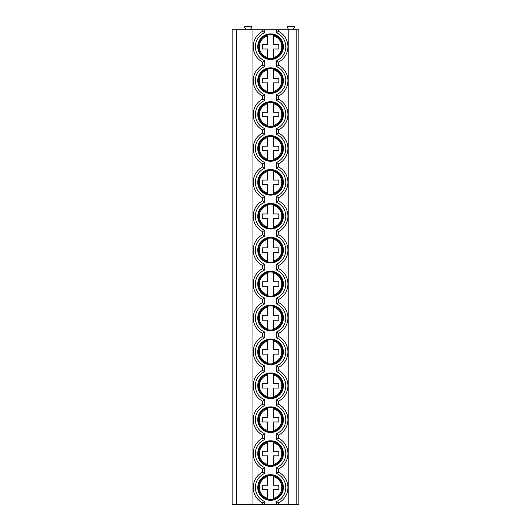 <?xml version="1.0" encoding="UTF-8"?>
<svg xmlns="http://www.w3.org/2000/svg" width="531" height="531" viewBox="0 0 531 531"><rect width="100%" height="100%" fill="white"/><g stroke="black" fill="none" stroke-linecap="round" stroke-linejoin="round"><path stroke-width="0.8" d="M236.614 504.45L232.127 504.45L232.127 29.756L252.948 29.756L252.948 504.45L236.614 504.45L236.614 29.756M296.205 504.45L296.205 29.756L298.873 29.756L298.873 504.45L252.948 504.45M296.205 29.756L252.948 29.756M288.194 504.45L288.194 29.756M262.566 504.45L262.566 502.89L264.697 501.536A15.22 15.22 0 0 1 264.697 473.46L262.566 472.099L262.566 468.986L264.697 467.632A15.22 15.22 0 0 1 264.697 439.549L262.566 438.194L262.566 435.075L264.697 433.721A15.22 15.22 0 0 1 264.697 405.644L262.566 404.29L262.566 401.17L264.697 399.816A15.22 15.22 0 0 1 264.697 371.74L262.566 370.379L262.566 367.266L264.697 365.905A15.22 15.22 0 0 1 264.697 337.829L262.566 336.475L262.566 333.355L264.697 332.001A15.22 15.22 0 0 1 264.697 303.924L262.566 302.57L262.566 299.451L264.697 298.097A15.22 15.22 0 0 1 264.697 270.013L262.566 268.659L262.566 265.546L264.697 264.186A15.22 15.22 0 0 1 264.697 236.109L262.566 234.755L262.566 231.635L264.697 230.281A15.22 15.22 0 0 1 264.697 202.205L262.566 200.844L262.566 197.731L264.697 196.37A15.22 15.22 0 0 1 264.697 168.294L262.566 166.94L262.566 163.82L264.697 162.466A15.22 15.22 0 0 1 264.697 134.389L262.566 133.035L262.566 129.916L264.697 128.562A15.22 15.22 0 0 1 264.697 100.485L262.566 99.124L262.566 96.011L264.697 94.651A15.22 15.22 0 0 1 264.697 66.574L262.566 65.22L262.566 62.1L264.697 60.746A15.22 15.22 0 0 1 264.697 32.67L262.566 31.309L262.566 29.756M278.583 29.756L278.583 31.309A17.357 17.357 0 0 1 278.583 62.1L278.583 65.22L276.445 66.574L276.445 60.746L278.583 62.1A17.357 17.357 0 0 0 278.583 31.309L276.445 32.67L276.445 29.756M262.566 62.1A17.357 17.357 0 0 1 262.566 31.309A17.357 17.357 0 0 0 262.566 62.1M257.761 80.612A12.817 12.817 0 0 0 270.571 93.429A12.817 12.817 0 0 0 283.388 80.612A12.817 12.817 0 0 0 270.571 67.802A12.817 12.817 0 0 0 257.761 80.612M257.761 114.523A12.817 12.817 0 0 0 270.571 127.334A12.817 12.817 0 0 0 283.388 114.523A12.817 12.817 0 0 0 270.571 101.706A12.817 12.817 0 0 0 257.761 114.523M257.761 148.428A12.817 12.817 0 0 0 270.571 161.245A12.817 12.817 0 0 0 283.388 148.428A12.817 12.817 0 0 0 270.571 135.611A12.817 12.817 0 0 0 257.761 148.428M257.761 182.332A12.817 12.817 0 0 0 270.571 195.149A12.817 12.817 0 0 0 283.388 182.332A12.817 12.817 0 0 0 270.571 169.522A12.817 12.817 0 0 0 257.761 182.332M257.761 216.243A12.817 12.817 0 0 0 270.571 229.053A12.817 12.817 0 0 0 283.388 216.243A12.817 12.817 0 0 0 270.571 203.426A12.817 12.817 0 0 0 257.761 216.243M257.761 250.147A12.817 12.817 0 0 0 270.571 262.964A12.817 12.817 0 0 0 283.388 250.147A12.817 12.817 0 0 0 270.571 237.33A12.817 12.817 0 0 0 257.761 250.147M257.761 284.058A12.817 12.817 0 0 0 270.571 296.869A12.817 12.817 0 0 0 283.388 284.058A12.817 12.817 0 0 0 270.571 271.241A12.817 12.817 0 0 0 257.761 284.058M257.761 317.963A12.817 12.817 0 0 0 270.571 330.78A12.817 12.817 0 0 0 283.388 317.963A12.817 12.817 0 0 0 270.571 305.146A12.817 12.817 0 0 0 257.761 317.963M257.761 351.867A12.817 12.817 0 0 0 270.571 364.684A12.817 12.817 0 0 0 283.388 351.867A12.817 12.817 0 0 0 270.571 339.057A12.817 12.817 0 0 0 257.761 351.867M257.761 385.778A12.817 12.817 0 0 0 270.571 398.589A12.817 12.817 0 0 0 283.388 385.778A12.817 12.817 0 0 0 270.571 372.961A12.817 12.817 0 0 0 257.761 385.778M257.761 419.682A12.817 12.817 0 0 0 270.571 432.499A12.817 12.817 0 0 0 283.388 419.682A12.817 12.817 0 0 0 270.571 406.865A12.817 12.817 0 0 0 257.761 419.682M257.761 453.587A12.817 12.817 0 0 0 270.571 466.404A12.817 12.817 0 0 0 283.388 453.587A12.817 12.817 0 0 0 270.571 440.776A12.817 12.817 0 0 0 257.761 453.587M257.761 46.708A12.817 12.817 0 0 0 270.571 59.525A12.817 12.817 0 0 0 283.388 46.708A12.817 12.817 0 0 0 270.571 33.891A12.817 12.817 0 0 0 257.761 46.708M257.761 487.498A12.817 12.817 0 0 0 270.571 500.315A12.817 12.817 0 0 0 283.388 487.498A12.817 12.817 0 0 0 270.571 474.681A12.817 12.817 0 0 0 257.761 487.498M258.504 46.708A12.067 12.067 0 0 1 270.571 34.641A12.067 12.067 0 0 1 282.638 46.708A12.067 12.067 0 0 1 270.571 58.775A12.067 12.067 0 0 1 258.504 46.708M267.637 35L267.637 44.438L262.294 44.438L262.294 48.978L267.637 48.978L267.637 58.41M267.637 58.908L267.637 57.527A11.211 11.211 0 0 1 267.637 35.882L267.637 34.508M273.511 34.508L273.511 44.438L278.848 44.438L278.848 48.978L273.511 48.978L273.511 58.908M273.511 58.41L273.511 57.527A11.211 11.211 0 0 0 273.511 35.882L273.511 35M258.504 80.612A12.067 12.067 0 0 1 270.571 68.545A12.067 12.067 0 0 1 282.638 80.612A12.067 12.067 0 0 1 270.571 92.679A12.067 12.067 0 0 1 258.504 80.612M267.637 68.911L267.637 78.342L262.294 78.342L262.294 82.882L267.637 82.882L267.637 92.321M267.637 92.812L267.637 91.438A11.211 11.211 0 0 1 267.637 69.793L267.637 68.413M273.511 68.413L273.511 78.342L278.848 78.342L278.848 82.882L273.511 82.882L273.511 92.812M273.511 92.321L273.511 91.438A11.211 11.211 0 0 0 273.511 69.793L273.511 68.911M258.504 114.523A12.067 12.067 0 0 1 270.571 102.456A12.067 12.067 0 0 1 282.638 114.523A12.067 12.067 0 0 1 270.571 126.59A12.067 12.067 0 0 1 258.504 114.523M267.637 102.815L267.637 112.253L262.294 112.253L262.294 116.793L267.637 116.793L267.637 126.225M267.637 126.723L267.637 125.343A11.211 11.211 0 0 1 267.637 103.698L267.637 102.324M273.511 102.324L273.511 112.253L278.848 112.253L278.848 116.793L273.511 116.793L273.511 126.723M273.511 126.225L273.511 125.343A11.211 11.211 0 0 0 273.511 103.698L273.511 102.815M258.504 148.428A12.067 12.067 0 0 1 270.571 136.361A12.067 12.067 0 0 1 282.638 148.428A12.067 12.067 0 0 1 270.571 160.495A12.067 12.067 0 0 1 258.504 148.428M267.637 136.726L267.637 146.158L262.294 146.158L262.294 150.698L267.637 150.698L267.637 160.13M267.637 160.627L267.637 159.247A11.211 11.211 0 0 1 267.637 137.609L267.637 136.228M273.511 136.228L273.511 146.158L278.848 146.158L278.848 150.698L273.511 150.698L273.511 160.627M273.511 160.13L273.511 159.247A11.211 11.211 0 0 0 273.511 137.609L273.511 136.726M258.504 182.332A12.067 12.067 0 0 1 270.571 170.265A12.067 12.067 0 0 1 282.638 182.332A12.067 12.067 0 0 1 270.571 194.399A12.067 12.067 0 0 1 258.504 182.332M267.637 170.63L267.637 180.062L262.294 180.062L262.294 184.602L267.637 184.602L267.637 194.041M267.637 194.532L267.637 193.158A11.211 11.211 0 0 1 267.637 171.513L267.637 170.132M273.511 170.132L273.511 180.062L278.848 180.062L278.848 184.602L273.511 184.602L273.511 194.532M273.511 194.041L273.511 193.158A11.211 11.211 0 0 0 273.511 171.513L273.511 170.63M258.504 216.243A12.067 12.067 0 0 1 270.571 204.176A12.067 12.067 0 0 1 282.638 216.243A12.067 12.067 0 0 1 270.571 228.31A12.067 12.067 0 0 1 258.504 216.243M267.637 204.535L267.637 213.973L262.294 213.973L262.294 218.513L267.637 218.513L267.637 227.945M267.637 228.443L267.637 227.062A11.211 11.211 0 0 1 267.637 205.417L267.637 204.043M273.511 204.043L273.511 213.973L278.848 213.973L278.848 218.513L273.511 218.513L273.511 228.443M273.511 227.945L273.511 227.062A11.211 11.211 0 0 0 273.511 205.417L273.511 204.535M258.504 250.147A12.067 12.067 0 0 1 270.571 238.08A12.067 12.067 0 0 1 282.638 250.147A12.067 12.067 0 0 1 270.571 262.214A12.067 12.067 0 0 1 258.504 250.147M267.637 238.446L267.637 247.877L262.294 247.877L262.294 252.417L267.637 252.417L267.637 261.856M267.637 262.347L267.637 260.973A11.211 11.211 0 0 1 267.637 239.328L267.637 237.948M273.511 237.948L273.511 247.877L278.848 247.877L278.848 252.417L273.511 252.417L273.511 262.347M273.511 261.856L273.511 260.973A11.211 11.211 0 0 0 273.511 239.328L273.511 238.446M258.504 284.058A12.067 12.067 0 0 1 270.571 271.985A12.067 12.067 0 0 1 282.638 284.058A12.067 12.067 0 0 1 270.571 296.125A12.067 12.067 0 0 1 258.504 284.058M267.637 272.35L267.637 281.788L262.294 281.788L262.294 286.322L267.637 286.322L267.637 295.76M267.637 296.258L267.637 294.878A11.211 11.211 0 0 1 267.637 273.233L267.637 271.859M273.511 271.859L273.511 281.788L278.848 281.788L278.848 286.322L273.511 286.322L273.511 296.258M273.511 295.76L273.511 294.878A11.211 11.211 0 0 0 273.511 273.233L273.511 272.35M258.504 317.963A12.067 12.067 0 0 1 270.571 305.896A12.067 12.067 0 0 1 282.638 317.963A12.067 12.067 0 0 1 270.571 330.03A12.067 12.067 0 0 1 258.504 317.963M267.637 306.254L267.637 315.693L262.294 315.693L262.294 320.233L267.637 320.233L267.637 329.665M267.637 330.163L267.637 328.782A11.211 11.211 0 0 1 267.637 307.137L267.637 305.763M273.511 305.763L273.511 315.693L278.848 315.693L278.848 320.233L273.511 320.233L273.511 330.163M273.511 329.665L273.511 328.782A11.211 11.211 0 0 0 273.511 307.137L273.511 306.254M258.504 351.867A12.067 12.067 0 0 1 270.571 339.8A12.067 12.067 0 0 1 282.638 351.867A12.067 12.067 0 0 1 270.571 363.934A12.067 12.067 0 0 1 258.504 351.867M267.637 340.165L267.637 349.597L262.294 349.597L262.294 354.137L267.637 354.137L267.637 363.576M267.637 364.067L267.637 362.693A11.211 11.211 0 0 1 267.637 341.048L267.637 339.667M273.511 339.667L273.511 349.597L278.848 349.597L278.848 354.137L273.511 354.137L273.511 364.067M273.511 363.576L273.511 362.693A11.211 11.211 0 0 0 273.511 341.048L273.511 340.165M258.504 385.778A12.067 12.067 0 0 1 270.571 373.711A12.067 12.067 0 0 1 282.638 385.778A12.067 12.067 0 0 1 270.571 397.845A12.067 12.067 0 0 1 258.504 385.778M267.637 374.07L267.637 383.508L262.294 383.508L262.294 388.048L267.637 388.048L267.637 397.48M267.637 397.978L267.637 396.597A11.211 11.211 0 0 1 267.637 374.952L267.637 373.578M273.511 373.578L273.511 383.508L278.848 383.508L278.848 388.048L273.511 388.048L273.511 397.978M273.511 397.48L273.511 396.597A11.211 11.211 0 0 0 273.511 374.952L273.511 374.07M258.504 419.682A12.067 12.067 0 0 1 270.571 407.616A12.067 12.067 0 0 1 282.638 419.682A12.067 12.067 0 0 1 270.571 431.749A12.067 12.067 0 0 1 258.504 419.682M267.637 407.981L267.637 417.412L262.294 417.412L262.294 421.953L267.637 421.953L267.637 431.384M267.637 431.882L267.637 430.502A11.211 11.211 0 0 1 267.637 408.863L267.637 407.483M273.511 407.483L273.511 417.412L278.848 417.412L278.848 421.953L273.511 421.953L273.511 431.882M273.511 431.384L273.511 430.502A11.211 11.211 0 0 0 273.511 408.863L273.511 407.981M258.504 453.587A12.067 12.067 0 0 1 270.571 441.52A12.067 12.067 0 0 1 282.638 453.587A12.067 12.067 0 0 1 270.571 465.66A12.067 12.067 0 0 1 258.504 453.587M267.637 441.885L267.637 451.323L262.294 451.323L262.294 455.857L267.637 455.857L267.637 465.295M267.637 465.787L267.637 464.413A11.211 11.211 0 0 1 267.637 442.768L267.637 441.387M273.511 441.387L273.511 451.323L278.848 451.323L278.848 455.857L273.511 455.857L273.511 465.787M273.511 465.295L273.511 464.413A11.211 11.211 0 0 0 273.511 442.768L273.511 441.885M276.445 128.562L278.583 129.916L278.583 133.035L276.445 134.389L276.445 128.562A15.22 15.22 0 0 0 276.445 100.485L278.583 99.124L278.583 96.011L276.445 94.651A15.22 15.22 0 0 0 276.445 66.574M276.445 196.37L278.583 197.731L278.583 200.844L276.445 202.205L276.445 196.37A15.22 15.22 0 0 0 276.445 168.294L278.583 166.94L278.583 163.82L276.445 162.466A15.22 15.22 0 0 0 276.445 134.389M276.445 264.186L278.583 265.546L278.583 268.659L276.445 270.013L276.445 264.186A15.22 15.22 0 0 0 276.445 236.109L278.583 234.755L278.583 231.635L276.445 230.281A15.22 15.22 0 0 0 276.445 202.205M276.445 332.001L278.583 333.355L278.583 336.475L276.445 337.829L276.445 332.001A15.22 15.22 0 0 0 276.445 303.924L278.583 302.57L278.583 299.451L276.445 298.097A15.22 15.22 0 0 0 276.445 270.013M276.445 399.816L278.583 401.17L278.583 404.29L276.445 405.644L276.445 399.816A15.22 15.22 0 0 0 276.445 371.74L278.583 370.379L278.583 367.266L276.445 365.905A15.22 15.22 0 0 0 276.445 337.829M276.445 467.632L278.583 468.986L278.583 472.099L276.445 473.46L276.445 467.632A15.22 15.22 0 0 0 276.445 439.549L278.583 438.194L278.583 435.075L276.445 433.721A15.22 15.22 0 0 0 276.445 405.644M278.583 504.45L278.583 502.89L276.445 501.536A15.22 15.22 0 0 0 276.445 473.46M246.012 29.756L244.625 27.353A0.531 0.531 0 0 1 245.083 26.55L251.209 26.55A0.531 0.531 0 0 1 251.667 27.353L250.28 29.756M288.738 29.756L287.351 27.353A0.531 0.531 0 0 1 287.809 26.55L293.928 26.55A0.531 0.531 0 0 1 294.393 27.353L293.006 29.756M262.566 96.011A17.357 17.357 0 0 1 262.566 65.22A17.357 17.357 0 0 0 262.566 96.011M278.583 65.22A17.357 17.357 0 0 1 278.583 96.011A17.357 17.357 0 0 0 278.583 65.22M262.566 129.916A17.357 17.357 0 0 1 262.566 99.124M278.583 99.124A17.357 17.357 0 0 1 278.583 129.916M262.566 163.82A17.357 17.357 0 0 1 262.566 133.035M278.583 133.035A17.357 17.357 0 0 1 278.583 163.82M262.566 197.731A17.357 17.357 0 0 1 262.566 166.94M278.583 166.94A17.357 17.357 0 0 1 278.583 197.731M262.566 231.635A17.357 17.357 0 0 1 262.566 200.844M278.583 200.844A17.357 17.357 0 0 1 278.583 231.635M262.566 265.546A17.357 17.357 0 0 1 262.566 234.755M278.583 234.755A17.357 17.357 0 0 1 278.583 265.546M262.566 299.451A17.357 17.357 0 0 1 262.566 268.659M278.583 268.659A17.357 17.357 0 0 1 278.583 299.451M262.566 333.355A17.357 17.357 0 0 1 262.566 302.57M278.583 302.57A17.357 17.357 0 0 1 278.583 333.355M262.566 367.266A17.357 17.357 0 0 1 262.566 336.475M278.583 336.475A17.357 17.357 0 0 1 278.583 367.266M262.566 401.17A17.357 17.357 0 0 1 262.566 370.379M278.583 370.379A17.357 17.357 0 0 1 278.583 401.17M262.566 435.075A17.357 17.357 0 0 1 262.566 404.29M278.583 404.29A17.357 17.357 0 0 1 278.583 435.075M262.566 468.986A17.357 17.357 0 0 1 262.566 438.194M278.583 438.194A17.357 17.357 0 0 1 278.583 468.986M262.566 502.89A17.357 17.357 0 0 1 262.566 472.099A17.357 17.357 0 0 0 262.566 502.89M278.583 472.099A17.357 17.357 0 0 1 278.583 502.89A17.357 17.357 0 0 0 278.583 472.099M258.504 487.498A12.067 12.067 0 0 1 270.571 475.431A12.067 12.067 0 0 1 282.638 487.498A12.067 12.067 0 0 1 270.571 499.565A12.067 12.067 0 0 1 258.504 487.498M267.637 475.789L267.637 485.228L262.294 485.228L262.294 489.768L267.637 489.768L267.637 499.2M267.637 499.698L267.637 498.317A11.211 11.211 0 0 1 267.637 476.672L267.637 475.298M273.511 475.298L273.511 485.228L278.848 485.228L278.848 489.768L273.511 489.768L273.511 499.698M273.511 499.2L273.511 498.317A11.211 11.211 0 0 0 273.511 476.672L273.511 475.789M276.445 60.746A15.22 15.22 0 0 0 276.445 32.67M276.445 504.45L276.445 501.536M264.697 504.45L264.697 501.536M264.697 473.46L264.697 467.632M264.697 439.549L264.697 433.721M264.697 405.644L264.697 399.816M264.697 371.74L264.697 365.905M264.697 337.829L264.697 332.001M264.697 303.924L264.697 298.097M264.697 270.013L264.697 264.186M264.697 236.109L264.697 230.281M264.697 202.205L264.697 196.37M264.697 168.294L264.697 162.466M264.697 134.389L264.697 128.562M264.697 100.485L264.697 94.651M264.697 66.574L264.697 60.746M264.697 32.67L264.697 29.756M276.445 100.485L276.445 94.651M276.445 168.294L276.445 162.466M276.445 236.109L276.445 230.281M276.445 303.924L276.445 298.097M276.445 371.74L276.445 365.905M276.445 439.549L276.445 433.721"/></g></svg>
